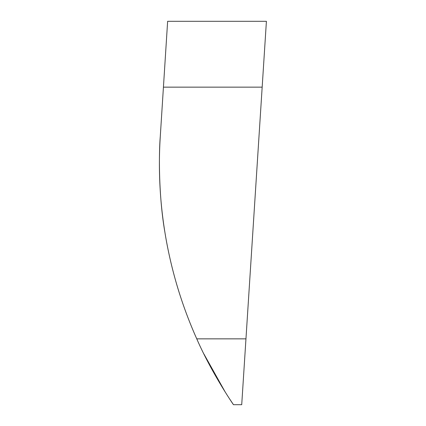 <?xml version="1.0" encoding="UTF-8"?>
<svg xmlns="http://www.w3.org/2000/svg" width="426" height="426" viewBox="0 0 426 426"><rect width="100%" height="100%" fill="white"/><g stroke="black" fill="none" stroke-linecap="round" stroke-linejoin="round"><path stroke-width="0.64" d="M229.816 399.21L233.485 404.7C233.272 404.599 211.227 372.228 196.764 338.851A428.567 428.567 0 0 1 160.277 136.533L160.81 128.151L160.277 136.533C158.887 152.689 158.451 195.252 164.899 232.25C170.789 269.259 181.178 298.493 180.959 298.051M160.277 136.533L167.636 21.3L266.41 21.3L241.718 404.7L233.485 404.7M203.841 353.878L225.248 392.106M196.764 338.851L245.956 338.851M262.166 87.149L163.43 87.149"/></g></svg>
